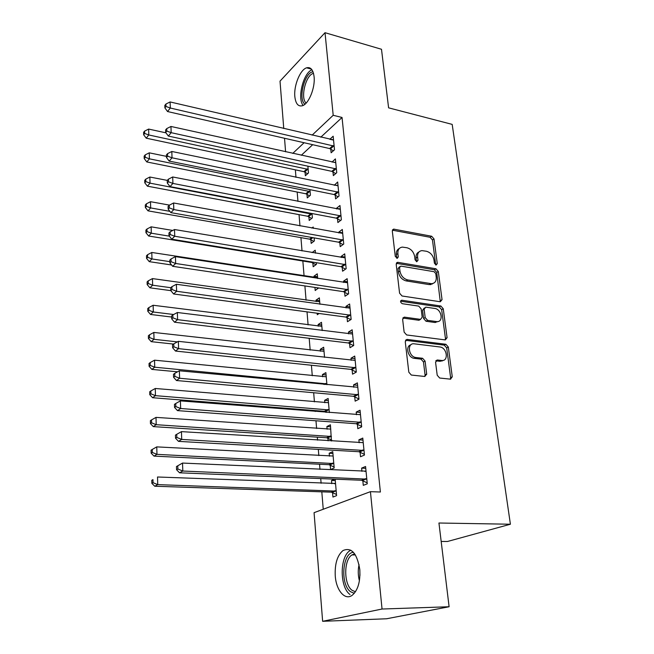 <?xml version="1.0" encoding="UTF-8"?>
<svg xmlns="http://www.w3.org/2000/svg" width="654" height="654" viewBox="0 0 654 654"><rect width="100%" height="100%" fill="white"/><g stroke="black" fill="none" stroke-linecap="round" stroke-linejoin="round"><path stroke-width="0.98" d="M436.063 265.058L437.281 263.66L434.003 238.939L431.665 236.249L393.651 229.113L392.31 231.091L395.269 256.36L397.256 258.322L398.278 256.883L397.885 253.597C397.673 249.746 399.169 247.58 402.373 247.106L406.984 247.76C411.129 248.953 413.688 251.88 414.661 256.54L415.061 259.802L416.745 261.723L418.004 260.317L417.595 257.055C417.35 253.221 418.813 251.071 421.969 250.613L426.416 251.259C430.471 252.428 432.989 255.322 433.978 259.932L434.403 263.161L436.063 265.058M435.728 264.96L432.457 239.969L430.128 237.288L392.375 230.175M396.765 258.256L396.365 254.619L397.885 253.597M416.475 261.649L416.058 258.068L417.595 257.055M335.265 576.06C334.676 563.952 337.251 555.45 342.998 550.545C351.427 546.916 357.027 553.227 359.79 569.462C360.468 581.594 357.967 590.178 352.285 595.214C345.083 600.887 336.238 590.513 335.265 576.06M294.831 96.579C293.679 85.707 300.17 69.651 306.603 67.82C310.699 66.79 313.192 69.774 314.092 76.788C315.342 87.701 308.762 103.88 302.467 105.719C298.208 106.815 295.665 103.773 294.831 96.579M437.207 375.224L439.66 378.028L450.483 379.156L452.266 376.827L448.317 347.037L445.889 344.282L407.05 339.401L405.251 341.69L408.824 372.208L411.325 375.053L424.822 376.475L426.694 374.113L425.084 361.098L422.59 358.278L415.977 357.517C408.595 356.994 406.698 342.868 414.096 343.8L439.856 346.972C447.017 347.527 448.955 361.49 441.687 360.485L437.346 359.986L435.564 362.291L437.207 375.224M370.434 491.669L382.042 609.021L322.635 621.3L314.067 512.671L370.434 491.669L380.383 492.012L342.042 117.475L333.197 115.284L312.122 135.149M283.754 128.519L280.018 81.145L325.022 32.7L381.495 49.271L388.599 107.836L452.184 124.391L510.406 524.23L438.94 523.012L449.102 606.749L382.042 609.021M325.022 32.7L333.197 115.284M440.289 301.764L442.047 299.663L438.311 271.492L435.948 268.786L397.681 262.303L396.201 264.371L399.578 293.188L402.038 295.992L440.289 301.764L436.741 272.473L434.379 269.767L396.308 263.317M443.249 308.737L447.083 337.701L445.317 339.916L406.633 334.954L404.131 332.126L402.635 319.365L404.344 317.133L420.538 319.365L422.19 317.157L421.16 308.876L418.724 306.105L402.308 303.701C400.281 302.385 400.084 301.224 401.719 300.211L440.845 306.007L443.249 308.737L441.646 309.653L445.456 338.568L447.083 337.701M441.18 541.447L447.483 541.487L510.406 524.23M432.098 283.656L432.163 284.106M360.076 452.159L360.517 456.737L364.45 455.061L362.782 438.074L358.882 439.831L359.169 442.75M359.978 451.195L360.043 451.824M330.196 465.108L330.581 469.515L334.178 467.978L332.755 451.636L329.183 453.247L329.436 456.181M330.123 464.185L330.172 464.79M354.721 396.749L355.147 401.155L358.964 399.21L357.362 382.876L353.569 384.904L353.798 387.242M354.615 395.686L354.681 396.389M329.354 412.592L328.128 398.466L324.637 400.322L324.842 402.733M325.529 410.72L325.586 411.399M325.618 411.75L325.667 412.306M349.563 343.456L349.98 347.699L353.7 345.5L352.154 329.788L348.468 332.052L348.639 333.859M324.548 357.37L323.665 347.241L320.264 349.326L320.427 351.239M344.609 292.15L345.001 296.229L348.631 293.818L347.143 278.686L343.546 281.171L343.669 282.479M319.92 304.274L319.356 297.856L316.037 300.145L316.168 301.608M317.165 313.225L317.288 314.713L319.136 313.487M339.827 242.724L340.211 246.656L343.742 244.032L342.312 229.456L338.805 232.137L338.886 232.996M312.849 262.949L313.176 266.758L316.438 264.33L316.291 262.679M315.465 253.18L315.203 250.212L312.072 252.607M335.224 195.08L335.592 198.873L339.034 196.053L337.66 182L334.276 185.295M308.884 216.776L309.203 220.455L312.391 217.847L312.015 213.547M330.777 149.12L331.128 152.774L334.496 149.782L333.164 136.22L329.829 139.286M305.058 172.182L305.361 175.738L308.475 172.958L307.887 166.181M342.042 117.475L320.803 137.177M312.702 144.697L301.29 155.284M295.363 169.844L295.976 177.324M297.186 192.047L297.954 201.399M299.041 214.635L299.965 225.924M300.93 237.623L302.025 250.923M302.851 261.02L304.077 275.914M304.895 285.929L306.072 300.186M307.028 311.86L308.099 324.907M309.195 338.298L310.168 350.086M311.41 365.251L312.277 375.731M313.675 392.743L314.419 401.858M315.138 410.581L315.212 411.48M315.972 420.784L316.61 428.476M317.321 437.15L317.566 440.15M318.326 449.388L318.833 455.609M319.544 464.234L319.969 469.4M320.722 478.581L321.106 483.265M321.809 491.833L323.239 509.253M306.955 194.287L307.266 197.9L310.413 195.211L309.931 189.652M332.984 171.896L333.344 175.624L336.745 172.713L335.388 158.906L332.036 162.086M310.846 239.658L311.173 243.402L314.394 240.885L314.133 237.884M313.299 228.344L313.184 227.012L311.852 228.083M337.505 218.689L337.881 222.548L341.372 219.826L339.966 205.511L336.499 208.291L336.557 208.928M317.672 278.481L317.264 273.822L313.985 276.209L314.092 277.451M314.95 287.425L315.212 290.523L318.498 287.948M342.197 267.208L342.582 271.214L346.162 268.688L344.707 253.842L341.151 256.425L341.257 257.504M322.209 330.564L321.49 322.324L318.13 324.515L318.277 326.199M347.061 317.566L347.462 321.719L351.141 319.414L349.628 303.996L345.982 306.374L346.13 307.928M326.926 384.707L325.872 372.617L322.43 374.595L322.618 376.745M352.114 369.845L352.539 374.17L356.307 372.101L354.738 356.078L350.994 358.22L351.19 360.297M331.439 441.017L330.417 424.798L326.886 426.539L327.114 429.204M327.801 437.199L327.858 437.845M327.891 438.18L328.112 440.804M357.37 424.184L357.803 428.672L361.678 426.858L360.043 410.205L356.201 412.102L356.455 414.726M357.272 423.163L357.337 423.833M334.709 479.161L331.513 480.469L331.791 483.674M332.477 491.685L332.526 492.249M332.551 492.552L332.943 497.048L336.589 495.642L335.159 479.178M362.831 480.69L363.281 485.358L367.27 483.821L365.57 466.498L361.621 468.117L361.932 471.338M362.741 479.783L362.798 480.371M449.102 606.749L386.604 618.766L322.635 621.3M285.594 151.818L284.523 138.264M304.085 142.727L292.763 153.404M329.829 139.269L332.723 139.94M332.011 161.865L335.567 162.65M334.235 184.869L338.02 185.662M336.499 208.291L340.309 209.035M338.805 232.137L342.647 232.84M313.985 276.209L317.517 276.756M341.151 256.425L345.026 257.079M316.037 300.145L319.602 300.652M343.546 281.171L347.446 281.768M318.13 324.515L321.719 324.973M345.982 306.374L349.915 306.922M320.264 349.326L323.877 349.735M348.468 332.052L352.424 332.551M322.43 374.595L326.076 374.955M350.994 358.22L354.991 358.67M324.637 400.322L328.316 400.64M353.569 384.904L357.599 385.288M326.886 426.539L330.597 426.8M356.201 412.102L360.264 412.421M329.183 453.247L332.919 453.459M358.882 439.831L362.978 440.093M331.513 480.469L335.281 480.616M361.621 468.117L365.749 468.313M419.001 251.937C416.77 252.951 415.789 254.986 416.058 258.068M399.308 248.495C397.101 249.542 396.12 251.586 396.365 254.619M435.777 273.617L434.117 271.712L400.837 266.104L399.537 267.543L399.946 271.05C400.927 275.825 403.526 278.792 407.753 279.937L431.558 283.689C434.943 283.321 436.496 281.114 436.226 277.059L435.777 273.617M399.651 266.685L398.008 268.541L399.537 267.543M433.103 283.427L429.016 284.572L406.208 280.918C401.989 279.773 399.39 276.822 398.417 272.048L398.008 268.541M445.276 339.916L445.456 338.568M420.432 319.356L418.952 320.272L402.823 318.057M400.583 301.208L439.251 306.922L440.845 306.007M436.463 321.58L436.921 321.621C443.804 322.226 441.622 309.121 434.763 308.451L425.738 307.143L424.144 309.309L425.182 317.582L427.626 320.354L436.463 321.58L434.861 322.471L438.221 321.482M424.356 307.944L422.566 310.233L424.144 309.309M434.861 322.471L426.032 321.253L423.596 318.49L422.566 310.233M441.646 309.653L439.251 306.922M443.134 360.395L440.052 361.31L435.793 360.828M410.892 344.822C404.981 346.097 407.998 357.983 414.366 358.359L415.977 357.517M424.789 376.467L425.059 374.922L423.465 361.932L420.972 359.12L414.366 358.359M450.361 379.148L450.606 377.62L446.682 347.887L444.254 345.132L405.472 340.284L407.05 339.401M165.977 132.844L148.646 129.075L148.793 134.969L146.226 138.182L303.922 171.659L307.617 173.727M144.665 133.457L144.608 131.102L143.594 132.394L143.651 134.749L144.665 133.457L148.793 134.969L308.165 169.394M144.608 131.102L148.646 129.075M146.226 138.182L143.651 134.749M334.137 146.112L170.318 108.033L170.105 101.95L333.524 139.866M333.409 150.747L329.608 148.564L167.53 111.532L170.318 108.033L166.002 106.471L165.928 104.035L164.816 105.449L164.89 107.877L166.002 106.471M164.89 107.877L167.53 111.532M170.105 101.95L165.928 104.035M166.459 156.355L149.251 152.832L149.406 158.832L146.807 161.955L305.81 193.772L309.628 195.881M145.237 157.295L145.18 154.892L144.15 156.151L144.207 158.546L145.237 157.295L149.406 158.832L310.102 191.581M145.18 154.892L149.251 152.832M146.807 161.955L144.207 158.546M167.31 180.39L149.864 177.03L150.028 183.153L147.403 186.169L307.732 216.27L311.688 218.42M145.817 181.583L145.76 179.139L144.722 180.357L144.779 182.801L145.817 181.583L150.028 183.153L312.064 214.16M145.76 179.139L149.864 177.03M147.403 186.169L144.779 182.801M336.377 168.969L171.168 132.672L170.956 126.467L335.755 162.617M335.731 173.572L331.807 171.348L168.34 136.065L171.168 132.672L166.811 131.078L166.729 128.601L165.609 129.966L165.683 132.443L166.811 131.078M165.683 132.443L168.34 136.065M170.956 126.467L166.729 128.601M338.666 192.243L172.027 157.802L171.814 151.475L338.028 185.777M338.102 196.813L334.039 194.54L169.173 161.088L172.027 157.802L167.628 156.175L167.547 153.641L166.41 154.973L166.492 157.5L167.628 156.175M166.492 157.5L169.173 161.088M171.814 151.475L167.547 153.641M304.993 104.174C297.807 99.67 304.502 72.349 312.996 71.793M313.511 73.379L313.119 73.485C305.582 75.39 300.186 98.525 306.162 103.054M311.95 69.782C303.276 73.003 297.039 98.517 303.145 105.425M354.288 593.325L350.528 591.715C340.031 584.341 342.434 552.63 353.454 552.344M354.672 553.856L351.926 554.944C343.652 559.865 343.661 584.398 352.04 590.284L355.457 591.756M350.781 550.153L349.906 550.684C339.671 556.767 339.614 587.12 349.98 594.519M169.5 205.119L150.502 201.694L150.657 207.931L148.008 210.85L309.685 239.16L313.789 241.359M146.414 206.337L146.357 203.844L145.302 205.021L145.36 207.514L146.414 206.337L150.657 207.931L169.877 211.332M146.357 203.844L150.502 201.694M148.008 210.85L145.36 207.514M396.88 262.556L397.354 262.516M172.754 230.445L151.139 226.832L151.303 233.2L148.621 236.004L311.672 262.45L315.931 264.707M147.019 231.573L146.954 229.023L145.891 230.159L145.956 232.701L147.019 231.573L151.303 233.2L169.361 236.151M146.954 229.023L151.139 226.832M148.621 236.004L145.956 232.701M340.987 215.943L172.909 183.431L172.689 176.972L340.342 209.354M340.53 220.48L336.311 218.15L170.024 186.611L172.909 183.431L168.47 181.771L168.38 179.188L167.236 180.471L167.318 183.055L168.47 181.771M167.318 183.055L170.024 186.611M172.689 176.972L168.38 179.188M343.358 240.083L173.809 209.574L173.588 202.985L342.696 233.372M343.007 244.58L338.625 242.201L170.89 212.64L173.809 209.574L169.321 207.89L169.231 205.25L168.07 206.492L168.16 209.125L169.321 207.89M168.16 209.125L170.89 212.64M173.588 202.985L169.231 205.25M316.74 287.686L318.13 288.463M317.599 277.688L151.793 252.469L151.965 258.951L149.251 261.649L171.601 264.984M147.632 257.292L147.575 254.7L146.496 255.788L146.561 258.379L147.632 257.292L151.965 258.951L169.852 261.649M147.575 254.7L151.793 252.469M149.251 261.649L146.561 258.379M345.77 264.666L174.732 236.249L174.495 229.529L345.099 257.831M430.03 284.621L431.011 284.531M345.541 269.129L340.979 266.693L171.773 239.201L174.732 236.249L170.195 234.533L170.105 231.843L168.928 233.037L169.018 235.718L170.195 234.533M169.018 235.718L171.773 239.201M174.495 229.529L170.105 231.843M319.7 301.788L152.464 278.596L152.635 285.209L149.897 287.801L170.833 290.638M148.262 283.525L148.196 280.877L147.109 281.923L147.175 284.564L148.262 283.525L152.635 285.209L170.776 287.703M148.196 280.877L152.464 278.596M149.897 287.801L147.175 284.564M348.222 289.714L175.664 263.48L175.427 256.621L347.544 282.749M348.132 294.145L343.383 291.643L172.672 266.309L175.664 263.48L171.078 261.731L170.988 258.984L169.803 260.128L169.893 262.867L171.078 261.731M169.893 262.867L172.672 266.309M175.427 256.621L170.988 258.984M321.842 326.33L153.142 305.255L153.322 311.999L150.551 314.46L171.634 317.035M148.899 310.282L148.842 307.576L147.739 308.574L147.804 311.271L148.899 310.282L153.322 311.999L173.678 314.509M148.842 307.576L153.142 305.255M150.551 314.46L147.804 311.271M350.732 315.236L176.621 291.275L176.384 284.277L350.029 308.14M350.789 319.634L345.827 317.067L173.596 293.973L176.621 291.275L171.994 289.493L171.896 286.689L170.694 287.776L170.784 290.572L171.994 289.493M170.784 290.572L173.596 293.973M176.384 284.277L171.896 286.689M324.016 351.321L153.837 332.445L154.017 339.32L151.213 341.658L173.514 344.069M149.553 337.57L149.488 334.815L148.376 335.764L148.442 338.51L149.553 337.57L154.017 339.32L177.373 341.878M149.488 334.815L153.837 332.445M151.213 341.658L148.442 338.51M442.366 360.902L440.534 361.065M353.283 341.249L177.602 319.659L177.357 312.506L352.571 334.014M353.512 345.614L348.32 342.966L174.528 322.218L177.602 319.659L172.918 317.836L172.82 314.975L171.601 316.013L171.7 318.866L172.918 317.836M171.7 318.866L174.528 322.218M177.357 312.506L172.82 314.975M326.232 376.769L154.548 360.182L154.728 367.205L151.9 369.404L177.536 371.807M150.224 365.414L150.158 362.602L149.03 363.501L149.096 366.305L150.224 365.414L154.728 367.205L326.853 383.882M150.158 362.602L154.548 360.182M151.9 369.404L149.096 366.305M426.71 374.341L426.277 374.317M355.882 367.761L178.599 348.647L178.346 341.339L355.155 360.387M356.307 372.101L350.863 369.371L175.493 351.059L178.599 348.647L173.866 346.784L173.768 343.865L172.533 344.838L172.631 347.756L173.866 346.784M172.631 347.756L175.493 351.059M178.346 341.339L173.768 343.865M328.496 402.692L155.276 388.484L155.456 395.654L152.595 397.722L324.384 411.309L326.877 412.396M150.902 393.831L150.837 390.961L149.701 391.803L149.766 394.664L150.902 393.831L155.456 395.654L329.126 409.944M150.837 390.961L155.276 388.484M152.595 397.722L149.766 394.664M358.531 394.787L179.613 378.257L179.359 370.793L357.795 387.266M358.948 398.981L353.454 396.283L176.474 380.522L179.613 378.257L174.831 376.352L174.732 373.369L173.482 374.284L173.58 377.268L174.831 376.352M173.58 377.268L176.474 380.522M179.359 370.793L174.732 373.369M330.793 429.106L156.012 417.383L156.2 424.699L153.298 426.612L326.648 437.755L331.758 440.134M151.597 422.836L151.532 419.909L150.379 420.686L150.445 423.612L151.597 422.836L156.2 424.699L331.439 436.496M151.532 419.909L156.012 417.383M153.298 426.612L150.445 423.612M361.237 422.345L180.659 408.505L180.39 400.886L360.485 414.677M361.629 426.383L356.095 423.727L177.471 410.614L180.659 408.505L175.82 406.567L175.722 403.518L174.454 404.376L174.553 407.417L175.82 406.567M174.553 407.417L177.471 410.614M180.39 400.886L175.722 403.518M333.139 456.026L156.764 446.878L156.96 454.35L154.025 456.116L328.946 464.692L334.096 467.038M152.308 452.445L152.235 449.461L151.074 450.181L151.139 453.165L152.308 452.445L156.96 454.35L333.793 463.547M152.235 449.461L156.764 446.878M154.025 456.116L151.139 453.165M363.992 450.459L181.722 439.423L181.452 431.632L363.223 442.635M364.376 454.334L358.784 451.71L178.493 441.368L181.722 439.423L176.825 437.444L176.727 434.321L175.444 435.114L175.55 438.229L176.825 437.444M175.55 438.229L178.493 441.368M181.452 431.632L176.727 434.321M335.527 483.453L157.532 476.995L157.728 484.622L154.761 486.233L331.292 492.151L336.491 494.465M335.518 483.29L334.447 483.772M153.036 482.685L152.962 479.635L151.785 480.289L151.851 483.339L153.036 482.685L157.728 484.622L336.197 491.129M151.785 480.289L152.962 479.635M154.761 486.233L151.851 483.339M176.457 466.539L176.564 469.719L177.863 469.008L177.757 465.82L176.457 466.539L182.531 463.065L366.027 471.15M177.757 465.82L182.531 463.065L182.809 471.027L179.539 472.801L361.531 480.257L367.172 482.832M366.804 479.129L182.809 471.027L177.863 469.008M364.891 471.469L366.003 470.97M176.564 469.719L179.539 472.801M435.711 264.649L437.281 263.66M396.757 257.913L398.278 256.883M416.459 261.322L418.004 260.317M392.67 230.208L394.166 229.137M430.128 237.288L431.665 236.249M432.457 239.969L434.003 238.939M396.553 263.341L398.073 262.328M434.379 269.767L435.948 268.786M436.741 272.473L438.311 271.492M440.453 300.595L442.047 299.663M398.417 272.048L399.946 271.05M406.208 280.918L407.753 279.937M429.016 284.572L430.585 283.615M402.962 318.073L404.532 317.149M418.773 320.256L420.359 319.348M400.64 300.987L401.899 300.219M423.596 318.49L425.182 317.582M426.032 321.253L427.626 320.354M435.809 360.787L437.387 359.986M439.962 361.302L441.597 360.477M420.972 359.12L422.59 358.278M423.465 361.932L425.084 361.098M425.059 374.922L426.694 374.113M405.57 340.293L407.156 339.41M444.254 345.132L445.889 344.282M446.682 347.887L448.317 347.037M450.606 377.62L452.266 376.827M303.922 171.659L307.028 168.863M304.731 171.986L307.838 169.198M333.802 145.899L330.442 148.916M332.968 145.548L329.608 148.564M305.81 193.772L308.95 191.066M306.628 194.091L309.767 191.385M307.732 216.27L310.903 213.645M308.557 216.588L311.737 213.964M336.042 168.765L332.641 171.691M335.2 168.413L331.807 171.348M338.322 192.039L334.881 194.876M337.472 191.704L334.039 194.54M359.414 580.76C358 575.373 357.885 569.986 359.062 564.606M359.831 569.871L359.953 575.455M309.685 239.16L311.819 237.476M310.519 239.47L312.825 237.655M311.672 262.45L312.244 262.025M312.514 262.753L313.266 262.189M340.644 215.738L337.162 218.485M339.786 215.411L336.311 218.15M343.007 239.879L339.483 242.528M342.148 239.552L338.625 242.201M345.418 264.469L341.846 267.012M344.552 264.151L340.979 266.693M347.871 289.518L344.257 291.954M346.996 289.207L343.383 291.643M350.372 315.04L346.71 317.37M349.489 314.738L345.827 317.067M352.923 341.053L349.211 343.26M352.032 340.759L348.32 342.966M323.853 384.421L325.627 383.432M325.013 384.527L326.501 383.702M450.688 379.173L450.59 378.453M355.523 367.564L351.754 369.657M354.623 367.278L350.863 369.371M324.384 411.309L327.891 409.502M325.267 411.57L328.774 409.764M358.171 394.591L354.354 396.561M357.264 394.313L353.454 396.283M326.648 437.755L330.188 436.063M327.531 438L331.079 436.316M360.869 422.157L357.002 423.996M359.953 421.887L356.095 423.727M328.946 464.692L332.534 463.13M329.837 464.929L333.434 463.375M363.624 450.271L359.708 451.971M362.7 450.009L358.784 451.71M331.292 492.151L334.93 490.721M332.191 492.38L335.837 490.95M366.436 478.941L362.463 480.502M365.504 478.695L361.531 480.257M306.603 67.82L311.443 69.128M392.457 229.963L393.651 229.113M396.373 263.17L397.681 262.303M429.989 284.645L431.558 283.689M402.848 318.016L404.344 317.133M418.952 320.272L420.538 319.365M400.714 300.824L401.719 300.211M435.319 322.512L436.921 321.621M435.826 360.763L437.346 359.986M440.052 361.31L441.687 360.485M313.568 73.608L313.119 73.485M355.4 554.935L351.926 554.944M324.507 411.325L328.006 409.51M357.378 394.329L353.569 396.299M326.886 437.779L330.433 436.095M360.199 421.92L356.332 423.759M329.305 464.741L332.894 463.179M363.068 450.066L359.152 451.767M331.766 492.225L335.412 490.794M365.995 478.777L362.022 480.338"/></g></svg>
